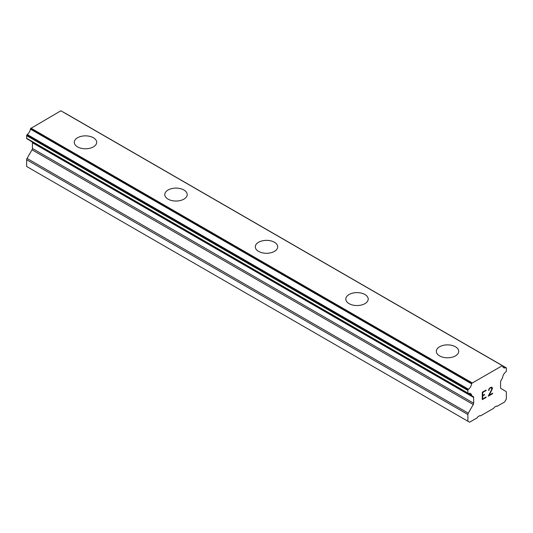 <?xml version="1.0" encoding="UTF-8"?>
<svg xmlns="http://www.w3.org/2000/svg" width="533" height="533" viewBox="0 0 533 533"><rect width="100%" height="100%" fill="white"/><g stroke="black" fill="none" stroke-linecap="round" stroke-linejoin="round"><path stroke-width="0.8" d="M74.28 142.311A11.2 6.469 180 0 1 81.196 136.341A11.2 6.469 180 0 1 93.402 137.741A11.2 6.469 180 0 1 96.68 142.318A11.2 6.469 180 0 1 89.764 148.287A11.2 6.469 180 0 1 77.565 146.881A11.2 6.469 180 0 1 74.28 142.311A11.2 6.469 180 0 1 81.203 136.348A11.2 6.469 180 0 1 93.402 137.754A11.2 6.469 180 0 1 96.68 142.311M183.912 190.008A11.2 6.469 180 0 1 187.19 194.572A11.2 6.469 180 0 1 180.274 200.541A11.2 6.469 180 0 1 168.068 199.142A11.2 6.469 180 0 1 164.79 194.565A11.2 6.469 180 0 1 171.713 188.602A11.2 6.469 180 0 1 183.912 190.008M164.79 194.565A11.2 6.469 180 0 1 171.706 188.595A11.2 6.469 180 0 1 183.912 189.995A11.2 6.469 180 0 1 187.19 194.565M255.3 246.832A11.2 6.469 180 0 1 262.216 240.863A11.2 6.469 180 0 1 274.422 242.262A11.2 6.469 180 0 1 277.7 246.832M274.422 242.249A11.2 6.469 180 0 1 277.7 246.826A11.2 6.469 180 0 1 270.784 252.795A11.2 6.469 180 0 1 258.578 251.396A11.2 6.469 180 0 1 255.3 246.826A11.2 6.469 180 0 1 262.216 240.849A11.2 6.469 180 0 1 274.422 242.249M345.81 299.08A11.2 6.469 180 0 1 352.726 293.103A11.2 6.469 180 0 1 364.932 294.502A11.2 6.469 180 0 1 368.21 299.086A11.2 6.469 180 0 1 361.294 305.049A11.2 6.469 180 0 1 349.088 303.65A11.2 6.469 180 0 1 345.81 299.08A11.2 6.469 180 0 1 352.726 293.117A11.2 6.469 180 0 1 364.932 294.516A11.2 6.469 180 0 1 368.21 299.08M455.435 346.776A11.2 6.469 180 0 1 458.72 351.34A11.2 6.469 180 0 1 451.804 357.31A11.2 6.469 180 0 1 439.598 355.904A11.2 6.469 180 0 1 436.32 351.334A11.2 6.469 180 0 1 443.236 345.371A11.2 6.469 180 0 1 455.435 346.776M436.32 351.334A11.2 6.469 180 0 1 443.236 345.357A11.2 6.469 180 0 1 455.435 346.763A11.2 6.469 180 0 1 458.72 351.334M482.731 392.461L482.731 395.433L482.718 392.455L486.023 390.549L482.731 392.461M482.731 395.433L484.53 394.393L484.53 394.886L484.517 394.4M484.53 394.886L482.731 395.926L484.517 394.88M482.731 395.926L482.731 398.897L482.718 395.919M482.731 398.897L486.036 396.992L486.036 397.485L486.023 396.998M482.298 399.63L486.023 397.478L482.298 399.643L482.298 392.215L486.036 390.063L486.036 390.556L486.023 390.069M489.041 390.209L489.028 389.796L488.608 390.456L488.914 389.11L489.86 387.851L491.719 387.138L492.345 387.864L492.026 387.311M492.345 387.864L492.345 388.597L492.332 387.857M492.345 388.597L492.032 389.49L492.332 388.59M492.032 389.49L491.113 391.402L492.026 389.483M491.126 391.409L489.127 395.206L491.113 391.402M489.127 395.206L492.639 393.174L492.639 393.674L492.632 393.181M488.608 390.449L489.028 390.203M489.327 388.983L489.041 389.803L489.327 388.983M489.894 388.33L491.046 387.651L489.894 388.33M491.053 387.658L491.613 387.651L491.053 387.658M491.626 387.658L491.619 389.643L488.221 396.226L492.632 393.667M492.639 393.674L488.221 396.226M468.474 393.494A5.277 3.051 -60 0 1 470.559 393.507A5.277 3.051 -60 0 1 471.612 395.306L468.474 393.494A0.959 0.553 -60 0 1 468.094 393.494L468.081 393.487A0.959 0.553 -60 0 1 467.881 393.048L467.881 390.409A0.959 0.553 -60 0 1 468.081 389.743L468.114 389.69A0.959 0.553 -60 0 1 468.487 389.25A5.277 3.051 -60 0 0 471.612 383.84A0.959 0.553 -60 0 1 471.898 383.24L502.333 365.671A0.959 0.553 -60 0 1 502.452 365.711A0.959 0.553 -60 0 1 502.619 365.938A5.277 3.051 -60 0 0 503.672 367.73A5.277 3.051 -60 0 0 505.744 367.743A0.959 0.553 -60 0 1 506.123 367.743L506.15 367.763A0.959 0.553 -60 0 1 506.35 368.203L506.35 370.835A0.959 0.553 -60 0 1 506.15 371.508L506.137 371.534A0.959 0.553 -60 0 1 505.757 371.974A5.277 3.051 -60 0 0 502.619 377.404A0.959 0.553 -60 0 1 502.333 378.23L500.98 380.575A1.919 1.106 -60 0 0 500.58 381.914L500.58 387.664A1.919 1.106 -60 0 0 500.98 388.544L505.95 391.415A1.919 1.106 -60 0 1 506.35 392.295L506.35 399.017L504.651 401.955L497.016 406.366L496.45 406.039L494.304 407.279L493.738 408.258L480.5 415.9L479.933 415.573L477.781 416.819L477.215 417.799L469.58 422.203L467.881 421.223L467.881 414.507A1.919 1.106 -60 0 1 468.28 413.168L473.257 404.547L32.02 149.806L27.05 158.421A1.919 1.106 120 0 0 26.65 159.76L26.65 166.483L469.58 422.203M473.257 404.547A1.919 1.106 -60 0 0 473.65 403.215L473.65 397.458A1.919 1.106 -60 0 0 473.257 396.579L471.898 395.799A0.959 0.553 -60 0 1 471.812 395.766A0.959 0.553 -60 0 1 471.612 395.306M32.133 141.918A1.919 1.106 -60 0 1 32.42 142.717L32.42 148.467A1.919 1.106 -60 0 1 32.02 149.806M30.414 140.799A0.959 0.553 120 0 0 30.581 141.018A0.959 0.553 120 0 0 30.667 141.052L471.738 395.706M468.081 393.487L26.863 138.747A0.959 0.553 120 0 1 26.65 138.3L26.65 135.668A0.959 0.553 120 0 1 26.85 134.996L26.877 134.949A0.959 0.553 120 0 1 27.256 134.509A5.277 3.051 -60 0 0 30.381 129.099A0.959 0.553 120 0 1 30.667 128.5L60.875 110.797L502.106 365.538M64.886 113.003L506.123 367.743L64.886 113.003A0.959 0.553 120 0 0 64.673 112.963M472.125 382.847L30.894 128.107M471.898 383.24L30.667 128.5M471.612 383.84L30.381 129.099M468.094 393.494L26.863 138.747L468.094 393.494M473.257 396.579L471.898 395.799L473.257 396.579M467.881 421.223L26.65 166.483M505.744 367.743L502.619 365.938M468.487 389.25L27.256 134.509M468.114 389.69L26.877 134.949M468.081 389.743L26.85 134.996M467.881 390.409L26.65 135.668M467.881 393.048L26.65 138.3M473.65 397.458L32.42 142.717M473.65 403.215L32.42 148.467M468.28 413.168L27.05 158.421M467.881 414.507L26.65 159.76M502.452 365.711L61.215 110.964M471.812 395.766L30.581 141.018"/></g></svg>
